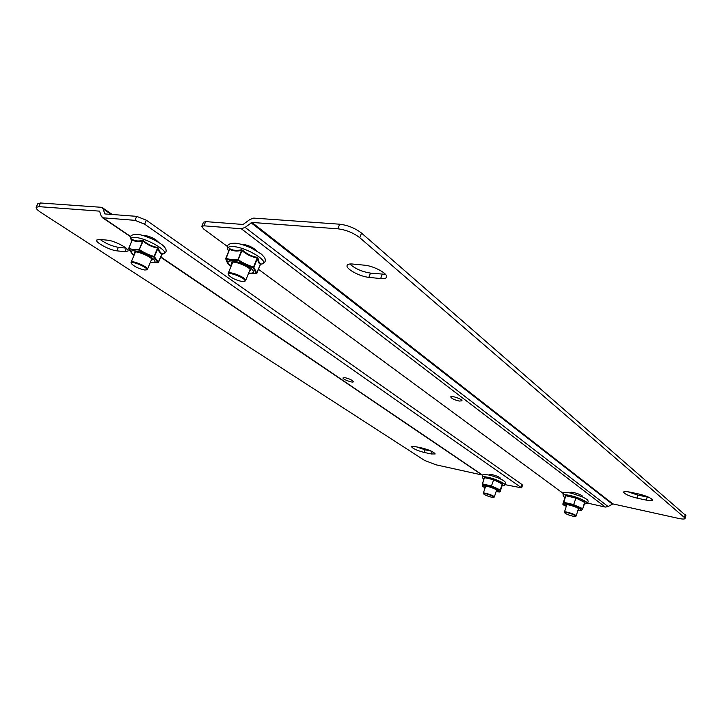 <?xml version="1.0" encoding="UTF-8"?>
<svg xmlns="http://www.w3.org/2000/svg" width="722" height="722" viewBox="0 0 722 722"><rect width="100%" height="100%" fill="white"/><g stroke="black" fill="none" stroke-linecap="round" stroke-linejoin="round"><path stroke-width="1.08" d="M126.07 248.124L118.39 247.339C111.919 246.184 105.818 243.558 100.105 239.469M431.35 451.151L424.996 449.797L416.206 446.792M482.052 474.986L435.917 464.797L424.554 460.41L40.928 212.494C37.49 210.228 35.901 208.523 36.145 207.376L38.835 206.636L99.591 211.14L101.224 216.14L103.111 217.809L134.969 220.336L144.644 224.19L521.636 487.864L522.52 485.175L522.024 484.57L146.349 220.219L136.684 216.356L104.807 213.929L103.156 208.929L101.279 207.295L40.477 202.981L37.788 203.739L36.19 207.268M118.39 247.339L116.883 250.841C110.132 250.344 95.232 242.493 96.586 240.083L99.437 239.397L107.578 240.191C114.419 240.643 129.464 248.639 128.029 251.003L124.996 251.698L126.413 248.404M116.883 250.841L124.996 251.698M424.996 449.797L424.076 452.414C416.964 450.501 412.749 448.57 411.423 446.611L415.177 446.575L422.46 448.118C429.635 450.041 433.877 451.99 435.195 453.948L431.314 453.967L432.162 451.548M424.076 452.414L431.314 453.967M505.337 484.706L521.636 487.864M345.134 377.714C349.764 378.888 352.526 380.223 353.419 381.73C353.284 383.301 342.408 379.303 343.031 377.913L345.134 377.714M489.543 474.787L492.377 474.697C497.052 475.951 499.786 477.188 500.59 478.406L500.508 478.524M142.766 235.426L144.481 235.309C150.988 236.672 155.681 239.009 158.56 242.312M649.159 497.458L637.833 495.102L627.806 491.727M385.476 274.333L370.467 273.106C361.848 271.68 354.98 268.656 349.854 264.008M685.864 515.571L361.541 233.098C355.197 228.206 347.914 225.237 339.674 224.199L253.702 218.098L249.866 219.515L243.079 224.461L205.671 221.609L203.478 222.25L201.781 226.338M637.833 495.102L636.912 498.108C629.142 496.122 624.692 494.119 623.573 492.097C623.889 491.33 625.884 491.312 629.557 492.052L639.024 494.056C646.876 496.05 651.361 498.063 652.489 500.093C652.137 500.887 650.071 500.887 646.289 500.12L647.21 497.097M636.912 498.108L646.289 500.12M370.467 273.106L368.861 277.347C359.953 276.616 345.667 268.909 347.065 265.515C347.49 264.252 349.376 263.756 352.715 264.044L364.592 265.2C373.635 265.867 388.102 273.701 386.631 277.067C386.171 278.412 384.167 278.918 380.638 278.584L382.236 274.306M368.861 277.347L380.638 278.584M685.304 514.533L684.411 517.521L359.782 237.709L361.541 233.098M684.411 517.521L685.007 518.459C684.646 519.253 682.443 519.226 678.418 518.378L612.852 503.893L608.123 506.555L605.325 507.079L587.446 503.081M339.674 224.199L337.887 228.811L251.942 222.439L245.137 227.385L241.328 228.775L203.929 225.815L205.671 221.609M337.887 228.811C346.127 229.876 353.428 232.836 359.782 237.709M459.21 401.071C454.364 399.889 451.539 398.526 450.718 396.965C450.826 395.151 462.64 399.194 461.963 400.818L459.21 401.071M240.922 244.207C246.942 244.559 252.204 246.753 256.707 250.796M570.66 492.702L570.66 492.584C570.633 491.05 582.988 495.021 582.428 496.375L582.338 496.51M563.106 493.343L258.485 269.324M227.358 246.437L203.685 229.027L201.736 226.437L203.929 225.815M131.377 263.512L131.025 262.348C131.413 259.658 148.624 266.95 147.405 269.279L146.882 269.703M144.59 269.992C138.606 268.656 134.211 266.526 131.422 263.611C129.301 259.442 150.257 268.322 146.304 269.902L144.59 269.992M483.578 493.866C482.449 492.115 495.382 496.51 493.74 497.323L491.186 497.106C487.314 496.059 484.778 494.976 483.578 493.866L483.298 493.234C483.262 491.953 494.823 495.87 494.308 496.98L494.155 497.133M564.703 512.782L564.414 512.151C564.351 510.743 576.67 514.741 576.147 515.959L575.957 516.14M572.483 516.086C568.503 515.021 565.913 513.938 564.721 512.828C563.449 510.905 577.311 515.418 575.542 516.338L572.483 516.086M228.531 274.847L228.134 273.53C228.549 270.353 246.933 277.789 245.615 280.596L244.948 281.156M242.114 281.499C235.895 280.199 231.392 278.033 228.603 275.001C226.022 270.064 248.973 279.333 244.379 281.363L242.114 281.499M482.531 477.874L482.513 477.847C481.691 476.565 483.532 476.385 488.027 477.314C496.321 479.047 507.575 484.534 504.389 485.238L504.209 485.292M483.993 479.056L484.606 477.684L493.162 479.588L502.277 483.587L502.268 485.707L504.389 485.238M485.346 487.188L484.886 486.312C485.924 485.41 496.637 489.029 497.205 490.482L496.33 490.96M493.162 479.588L484.606 477.684M498.342 491.917L496.131 491.547L499.714 491.989L500.003 490.175L491.303 486.312L482.458 484.309L484.245 477.684M484.336 478.018L482.341 483.911L484.336 478.018M502.124 485.771L502.611 483.821M482.377 486.159L483.83 487.106L482.359 486.177L482.522 483.921L491.592 486.014L500.346 489.949L502.277 483.587M499.895 491.962L502.151 483.921L493.866 479.823M493.595 480.085L491.303 486.312L493.595 480.085M496.167 491.438C499.173 491.881 499.804 491.465 498.063 490.193C493.307 486.881 478.587 483.541 484.002 486.98L485.184 487.675M499.768 491.989L502.088 485.834L500.111 491.736M131.684 240.76L131.621 240.679C129.987 238.251 131.251 237.186 135.42 237.466C147.667 238.26 171.791 252.998 162.739 253.982L162.378 254.036M132.27 239.948L132.424 239.469C135.176 241.094 138.507 241.41 142.433 240.417L143.443 240.733C147.649 244.316 152.396 246.572 157.685 247.502L158.434 248.016C159.21 251.22 160.528 253.106 162.378 253.657L161.963 254.036C160.085 253.476 158.741 251.563 157.947 248.296L158.434 248.016M134.572 254.036L134.373 252.113C136.963 250.678 151.187 256.743 152.324 259.749L150.871 261.075M142.433 240.417L142.55 240.995C138.561 241.996 135.158 241.68 132.361 240.02L132.424 239.469M158.208 262.691L150.32 262.393L157.965 262.763L153.831 257.041C147.902 255.245 142.983 252.926 139.075 250.092L128.606 248.837L132.252 239.984L128.687 248.413M162.378 253.657L158.416 262.465M133.2 254.839L128.76 248.413C131.864 249.46 135.258 249.803 138.94 249.46L139.454 249.622C143.425 252.357 148.272 254.649 153.994 256.472L154.382 256.734L157.947 248.296L157.685 247.502M161.963 254.036L157.965 262.763L158.452 262.375L154.382 256.734L153.831 257.041L157.567 248.034C152.189 247.095 147.351 244.794 143.064 241.157L143.443 240.733M143.064 241.157L142.55 240.995L139.075 250.092L143.064 241.157M150.447 262.095C156.178 262.844 156.512 261.292 151.458 257.429C141.196 250.344 123.976 247.935 134.13 255.056M228.766 250.985L228.639 250.823C226.455 247.664 228.098 246.256 233.576 246.599C247.583 247.529 271.463 262.79 261.319 264.108L261.193 264.135C265.154 262.998 266.265 260.804 264.523 257.546L261.508 254.144L251.075 247.863C240.48 243.702 238.946 243.693 235.282 243.179C227.872 243.269 225.589 245.724 228.432 250.525M229.443 249.334L229.713 248.693C232.98 250.471 236.861 250.841 241.338 249.794L242.448 250.137C246.843 253.982 251.788 256.4 257.285 257.384L258.016 257.925C258.431 261.337 259.397 263.322 260.922 263.864L260.471 264.279C258.918 263.729 257.935 261.716 257.51 258.232L258.016 257.925M231.735 264.658L231.636 262.393C234.578 260.723 249.234 266.671 250.66 270.109L249.126 271.851M241.338 249.794L241.464 250.417C236.897 251.473 232.953 251.103 229.623 249.289L229.713 248.693M256.527 273.647L248.512 273.385L256.337 273.692L253.269 267.682C247.086 265.768 241.96 263.286 237.899 260.245C233.675 260.732 229.677 260.317 225.896 259.008L229.623 249.289L225.796 258.359M260.922 263.864L260.471 264.279L261.319 264.108M229.154 265.01L230.327 265.84L229.154 265.01L225.932 258.35C229.569 259.505 233.513 259.911 237.764 259.559L238.323 259.74C242.466 262.682 247.52 265.118 253.476 267.068L253.855 267.348L257.51 258.232L257.285 257.384M260.471 264.279L256.337 273.692L256.87 273.277L253.855 267.348L253.269 267.682L257.14 257.962C251.545 256.96 246.509 254.505 242.023 250.588L242.448 250.137M242.023 250.588L241.464 250.417L237.899 260.245L242.023 250.588M248.648 273.06C254.532 273.602 255.173 271.941 250.552 268.079C240.074 260.191 220.111 257.989 231.239 265.867M260.507 264.27L256.833 273.358M563.331 496.077L563.313 496.05C562.357 494.57 564.55 494.362 569.893 495.454C578.782 497.323 589.892 502.747 586.553 503.55L586.345 503.604M563.313 496.05L564.712 497.648L565.949 495.77L576.147 498.126L584.712 502.016L584.297 503.83M566.454 505.797L565.976 504.84C567.095 503.848 578.403 507.503 579.071 509.082L578.16 509.633M575.398 497.873L565.949 495.77M580.154 510.625L577.952 510.292L581.409 510.698L582.401 508.956L573.539 504.958L563.774 502.738L565.633 496.122L562.817 504.091L565.525 495.761M562.817 504.091L563.846 502.341L573.476 504.525L582.744 508.712L585.019 502.25M582.744 508.712L584.712 502.016M581.409 510.698L582.726 508.766L584.567 502.359L576.147 498.126M575.858 498.397L573.539 504.958L575.858 498.397M577.988 510.165C581.039 510.562 581.797 510.156 580.271 508.956C575.912 505.617 559.64 501.925 564.748 505.409L566.283 506.321M562.961 504.543L563.819 505.138L562.952 504.525M38.835 206.636L40.477 202.981M134.969 220.336L136.684 216.356M103.156 208.929L111.143 214.416M104.943 213.947L104.374 213.559M482.585 475.121L160.798 256.924M130.781 236.563L103.111 217.809M146.349 220.219L144.644 224.19M521.131 487.269L522.024 484.57M251.942 222.439L612.852 503.893M612.211 504.01L251.066 222.755M245.137 227.385L608.123 506.555M241.328 228.775L605.325 507.079M102.316 207.647L112.298 214.506M102.091 217.457L130.682 236.834M160.69 257.176L482.449 475.257M685.891 515.481L685.007 518.459M135.465 251.942L131.061 262.267M151.755 258.981L147.405 269.279M146.304 269.902L147.017 269.658M489.615 474.562L489.426 475.13M485.68 486.195L483.307 493.198M500.581 478.298L500.391 478.876M496.664 489.958L494.308 496.98M493.74 497.323L494.209 497.106M570.741 492.449L570.57 492.991M566.806 504.705L564.433 512.106M582.419 496.258L582.248 496.799M578.512 508.541L576.147 515.959M575.542 516.338L576.03 516.104M232.746 262.167L228.179 273.412M250.128 269.369L245.615 280.596M244.379 281.363L245.128 281.084M482.458 477.783L482.26 475.5C483.397 475.112 481.231 473.831 489.083 475.058C498.189 477.495 503.721 480.004 505.68 482.576L504.362 485.247M482.513 477.847L483.857 479.444M498.333 491.917L499.732 491.998M482.359 486.177L482.341 483.921M131.485 240.48C130.736 238.043 127.866 234.668 137.099 234.307C140.203 234.397 145.736 236.175 153.678 239.641C164.3 245.381 164.038 246.698 165.491 248.341C166.926 251.301 165.979 253.178 162.649 254M162.739 253.982L161.99 254.09M132.288 239.848L128.606 248.837L132.758 254.586M229.091 264.965C227.881 264.008 226.753 261.942 225.724 258.765L229.47 249.261M563.25 495.969L562.97 493.532C564.252 493.18 561.508 491.61 570.931 493.072L582.492 496.907C586.264 498.83 588.06 500.075 587.888 500.644C588.52 501.709 588.069 502.674 586.526 503.559L584.224 504.073"/></g></svg>
